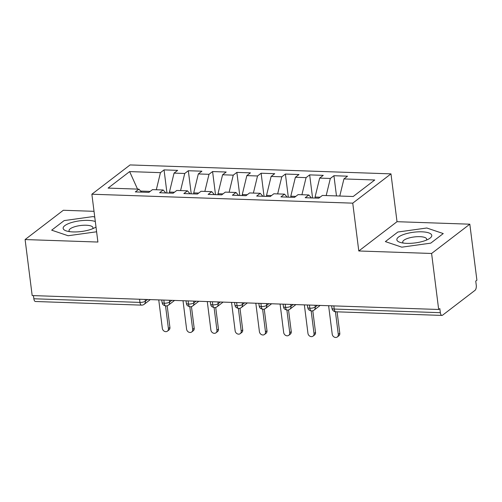 <?xml version="1.0" encoding="UTF-8"?>
<svg xmlns="http://www.w3.org/2000/svg" width="502" height="502" viewBox="0 0 502 502"><rect width="100%" height="100%" fill="white"/><g stroke="black" fill="none" stroke-linecap="round" stroke-linejoin="round"><path stroke-width="0.75" d="M469.822 224.187L476.9 280.198L475.739 281.089L476.26 285.18A4.06 1.801 92 0 1 475.005 290.344L442.569 315.193A4.06 1.801 92 0 1 441.948 315.419L335.832 311.786A4.06 1.801 92 0 1 334.238 309.056L440.348 312.69L439.834 308.598L438.673 309.483L431.601 253.472L469.822 224.187L397.019 221.696L390.976 173.868L130.087 164.932L91.866 194.224L352.749 203.153L390.976 173.868M94.025 211.323L63.327 210.269L25.1 239.554L32.178 295.565L438.673 309.483M164.047 169.896L160.458 172.65L129.635 171.596L108.093 188.099L138.91 189.154L135.32 191.908L148.912 192.373L152.501 189.624L163.181 189.988L159.592 192.737L173.177 193.201L176.773 190.453L187.447 190.816L183.857 193.571L197.449 194.036L201.038 191.281L211.718 191.651L208.129 194.399L221.715 194.864L225.31 192.115L235.984 192.479L232.395 195.234L245.986 195.698L249.576 192.944L260.256 193.314L256.666 196.062L270.252 196.527L273.847 193.778L284.521 194.142L280.932 196.891L294.523 197.361L298.113 194.607L308.793 194.971L305.203 197.725L318.789 198.19L322.384 195.435L353.201 196.495L374.749 179.986L343.926 178.932L347.516 176.183L333.93 175.713L330.335 178.467L319.661 178.103L323.25 175.349L309.659 174.884L306.069 177.633L295.389 177.269L298.985 174.52L285.393 174.056L281.798 176.804L271.124 176.44L274.713 173.686L261.122 173.221L257.532 175.976L246.852 175.606L250.448 172.857L236.856 172.393L233.261 175.142L222.587 174.778L226.176 172.023L212.584 171.558L208.995 174.313L198.315 173.943L201.911 171.195L188.319 170.73L184.723 173.479L174.05 173.115L177.639 170.366L164.047 169.896L166.965 192.994M169.582 193.082L169.456 192.065L174.445 192.235M174.05 173.115L169.456 192.065M184.723 173.479L180.582 190.584M138.91 189.154L141.539 192.122M193.854 193.91L193.722 192.893L198.717 193.063M198.315 173.943L193.722 192.893M208.995 174.313L204.847 191.413M163.181 189.988L165.811 192.95M218.119 194.745L217.993 193.722L222.982 193.897M222.587 174.778L217.993 193.722M233.261 175.142L229.119 192.247M187.447 190.816L190.076 193.785M242.391 195.573L242.259 194.556L247.254 194.726M246.852 175.606L242.259 194.556M257.532 175.976L253.384 193.075M211.718 191.651L214.348 194.613M266.656 196.401L266.531 195.385L271.519 195.56M271.124 176.44L266.531 195.385M281.798 176.804L277.656 193.904M235.984 192.479L238.613 195.441M290.928 197.236L290.796 196.219L295.791 196.389M295.389 177.269L290.796 196.219M306.069 177.633L301.922 194.738M260.256 193.314L262.885 196.276M315.193 198.064L315.068 197.048L320.056 197.217M319.661 178.103L315.068 197.048M330.335 178.467L326.193 195.567M284.521 194.142L287.15 197.104M440.348 312.69A4.06 1.801 92 0 0 441.948 315.419M343.926 178.932L339.779 196.031M308.793 194.971L311.422 197.939M33.854 298.772L139.964 302.405A4.06 1.801 -88 0 0 141.564 305.134L35.447 301.501A4.06 1.801 -88 0 1 33.854 298.772L33.452 295.609M397.019 221.696L358.792 250.981L431.601 253.472M358.792 250.981L352.749 203.153M25.1 239.554L97.903 242.046L91.866 194.224M385.367 241.6L401.801 247.166L430.747 243.15L443.253 233.568L426.813 228.002L397.873 232.018L385.367 241.6L397.873 232.018L426.813 228.002L443.253 233.568L430.747 243.15L401.801 247.166L385.367 241.6M68.109 235.739L96.61 231.786L68.109 235.739L51.675 230.173L68.109 235.739M64.181 220.591L51.675 230.173L64.181 220.591L93.121 216.575L64.181 220.591M94.759 217.134L93.121 216.575L94.759 217.134M150.18 191.4L140.616 191.074M129.635 171.596L137.535 189.11M160.458 172.65L156.31 189.75M333.93 175.713L336.478 195.918M314.999 305.247L315.225 307.017A4.06 1.249 172.8 0 1 309.847 308.222A4.06 1.249 172.8 0 1 307.67 307.406C308.197 308.228 307.28 309.853 311.416 310.951A4.06 1.801 -88 0 1 311.416 310.951A4.06 1.801 -88 0 1 309.847 308.222L309.445 305.059M309.659 174.884L312.577 197.976M285.393 174.056L288.311 197.148M261.122 173.221L264.039 196.313M236.856 172.393L239.774 195.485M212.584 171.558L215.502 194.65M188.319 170.73L191.237 193.822M290.733 304.419L290.953 306.182A4.06 3.42 52.5 0 1 289.786 309.282A4.06 4.06 0 0 1 287.175 310.117A4.06 1.801 -88 0 1 287.144 310.117A4.06 1.801 -88 0 1 285.575 307.387L285.18 304.231M266.462 303.591L266.688 305.354A4.06 1.249 172.8 0 1 261.31 306.559A4.06 1.249 172.8 0 1 259.132 305.743C259.659 306.565 258.743 308.19 262.879 309.288A4.06 1.801 -88 0 1 262.879 309.288A4.06 1.801 -88 0 1 261.31 306.559L260.908 303.396M242.196 302.756L242.416 304.519A4.06 3.42 52.5 0 1 241.249 307.619A4.06 4.06 0 0 1 238.638 308.46A4.06 1.801 -88 0 1 238.607 308.454A4.06 1.801 -88 0 1 237.038 305.731L236.643 302.568M217.924 301.928L218.15 303.691A4.06 1.249 172.8 0 1 212.773 304.896A4.06 1.249 172.8 0 1 210.595 304.08C211.122 304.909 210.206 306.527 214.341 307.626A4.06 1.801 -88 0 1 214.341 307.626A4.06 1.801 -88 0 1 212.773 304.896L212.371 301.733M193.659 301.093L193.879 302.863A4.06 3.42 52.5 0 1 192.712 305.963A4.06 4.06 0 0 1 190.101 306.797A4.06 1.801 -88 0 1 190.07 306.797A4.06 1.801 -88 0 1 188.501 304.068L188.106 300.905M169.387 300.265L169.613 302.028A4.06 1.249 172.8 0 1 164.236 303.233A4.06 1.249 172.8 0 1 162.058 302.417C162.585 303.246 161.669 304.865 165.804 305.963A4.06 1.801 -88 0 1 165.804 305.963A4.06 1.801 -88 0 1 164.236 303.233L163.834 300.077M328.622 305.718L332.217 334.175A3.389 2.855 -127.5 0 0 334.2 337.068A3.389 2.855 -127.5 0 0 337.313 336.967A3.389 2.855 -127.5 0 0 338.285 334.382L339.791 333.234A3.389 2.855 52.5 0 1 338.819 335.813L337.313 336.967M337.087 311.83L339.791 333.234M335.424 311.748L338.285 334.382M304.356 304.883L307.952 333.347A3.389 2.855 -127.5 0 0 309.935 336.233A3.389 2.855 -127.5 0 0 313.041 336.139A3.389 2.855 -127.5 0 0 314.02 333.554L315.526 332.399A3.389 2.855 52.5 0 1 314.547 334.985L313.041 336.139M312.79 310.769L315.526 332.399M311.158 310.92L314.02 333.554M280.085 304.055L283.68 332.519A3.389 2.855 -127.5 0 0 285.663 335.405A3.389 2.855 -127.5 0 0 288.775 335.305A3.389 2.855 -127.5 0 0 289.748 332.726L291.254 331.571A3.389 2.855 52.5 0 1 290.281 334.156L288.775 335.305M288.524 309.935L291.254 331.571M286.893 310.092L289.748 332.726M255.819 303.227L259.415 331.684A3.389 2.855 -127.5 0 0 261.398 334.57A3.389 2.855 -127.5 0 0 264.504 334.476A3.389 2.855 -127.5 0 0 265.483 331.891L266.989 330.736A3.389 2.855 52.5 0 1 266.01 333.322L264.504 334.476M264.253 309.106L266.989 330.736M262.621 309.263L265.483 331.891M231.547 302.392L235.143 330.856A3.389 2.855 -127.5 0 0 237.126 333.742A3.389 2.855 -127.5 0 0 240.238 333.648A3.389 2.855 -127.5 0 0 241.211 331.063L242.717 329.908A3.389 2.855 52.5 0 1 241.744 332.493L240.238 333.648M239.987 308.278L242.717 329.908M238.356 308.429L241.211 331.063M406.777 243.351A17.608 5.403 -7.2 0 0 429.179 238.745A17.608 5.403 -7.2 0 0 421.837 231.817A17.608 5.403 -7.2 0 0 400.86 235.645A17.608 5.403 -7.2 0 0 400.194 242.403A17.608 5.403 -7.2 0 0 406.777 243.351M426.317 240.163A12.054 3.696 -7.2 0 0 426.65 239.103A12.054 3.696 -7.2 0 0 419.848 236.662A12.054 3.696 -7.2 0 0 402.736 242.121A12.054 3.696 -7.2 0 0 403.319 243.068M95.317 221.539A17.608 5.403 -7.2 0 0 88.145 220.391A17.608 5.403 -7.2 0 0 67.161 224.225A17.608 5.403 -7.2 0 0 66.502 230.983A17.608 5.403 -7.2 0 0 73.085 231.93A17.608 5.403 -7.2 0 0 95.487 227.318A17.608 5.403 -7.2 0 0 96.001 226.979M92.625 228.736A12.054 3.696 -7.2 0 0 92.958 227.676A12.054 3.696 -7.2 0 0 86.156 225.235A12.054 3.696 -7.2 0 0 69.038 230.694A12.054 3.696 -7.2 0 0 69.627 231.642M207.282 301.564L210.878 330.021A3.389 2.855 -127.5 0 0 212.861 332.914A3.389 2.855 -127.5 0 0 215.967 332.813A3.389 2.855 -127.5 0 0 216.946 330.228L218.452 329.08A3.389 2.855 52.5 0 1 217.473 331.659L215.967 332.813M215.716 307.444L218.452 329.08M214.084 307.6L216.946 330.228M183.01 300.729L186.606 329.193A3.389 2.855 -127.5 0 0 188.589 332.079A3.389 2.855 -127.5 0 0 191.701 331.985A3.389 2.855 -127.5 0 0 192.674 329.4L194.18 328.245A3.389 2.855 52.5 0 1 193.207 330.831L191.701 331.985M191.45 306.615L194.18 328.245M189.819 306.766L192.674 329.4M158.745 299.901L162.341 328.364A3.389 2.855 -127.5 0 0 164.323 331.251A3.389 2.855 -127.5 0 0 167.43 331.151A3.389 2.855 -127.5 0 0 168.408 328.572L169.914 327.417A3.389 2.855 52.5 0 1 168.936 329.996L167.43 331.151M167.179 305.781L169.914 327.417M165.547 305.938L168.408 328.572M333.836 305.894L334.238 309.056A4.06 1.249 172.8 0 1 331.941 308.234A4.06 4.06 0 0 0 335.832 311.786M145.122 299.437L145.342 301.2A4.06 1.249 172.8 0 1 139.964 302.405L139.569 299.242M311.441 310.951A4.06 4.06 0 0 0 314.051 310.117A4.06 3.42 52.5 0 0 315.225 307.017L317.421 305.335M283.097 304.156L283.404 306.571A4.06 1.249 172.8 0 0 285.575 307.387A4.06 1.249 172.8 0 0 290.953 306.182L293.149 304.501M262.904 309.288A4.06 4.06 0 0 0 265.514 308.454A4.06 3.42 52.5 0 0 266.688 305.354L268.884 303.672M234.559 302.499L234.867 304.909A4.06 1.249 172.8 0 0 237.038 305.731A4.06 1.249 172.8 0 0 242.416 304.519L244.612 302.838M214.367 307.626A4.06 4.06 0 0 0 216.977 306.791A4.06 3.42 52.5 0 0 218.15 303.691L220.347 302.009M186.022 300.836L186.33 303.252A4.06 1.249 172.8 0 0 188.501 304.068A4.06 1.249 172.8 0 0 193.879 302.863L196.075 301.181M165.829 305.963A4.06 4.06 0 0 0 168.44 305.128A4.06 3.42 52.5 0 0 169.613 302.028L171.809 300.347M141.564 305.134A4.06 4.06 0 0 0 144.174 304.3A4.06 3.42 52.5 0 0 145.342 301.2L147.538 299.518M314.051 310.117L320.169 305.429M331.64 305.818L331.941 308.234M289.786 309.282L295.904 304.595M307.67 307.406L307.368 304.99M265.514 308.454L271.632 303.766M283.404 306.571C283.931 307.4 283.015 309.019 287.144 310.117M241.249 307.619L247.367 302.932M259.132 305.743L258.831 303.327M216.977 306.791L223.095 302.104M234.867 304.909C235.394 305.737 234.478 307.356 238.607 308.454M192.712 305.963L198.83 301.275M210.595 304.08L210.294 301.664M168.44 305.128L174.558 300.441M186.33 303.252C186.857 304.074 185.941 305.693 190.07 306.797M144.174 304.3L150.293 299.612M162.058 302.417L161.757 300.001"/></g></svg>
